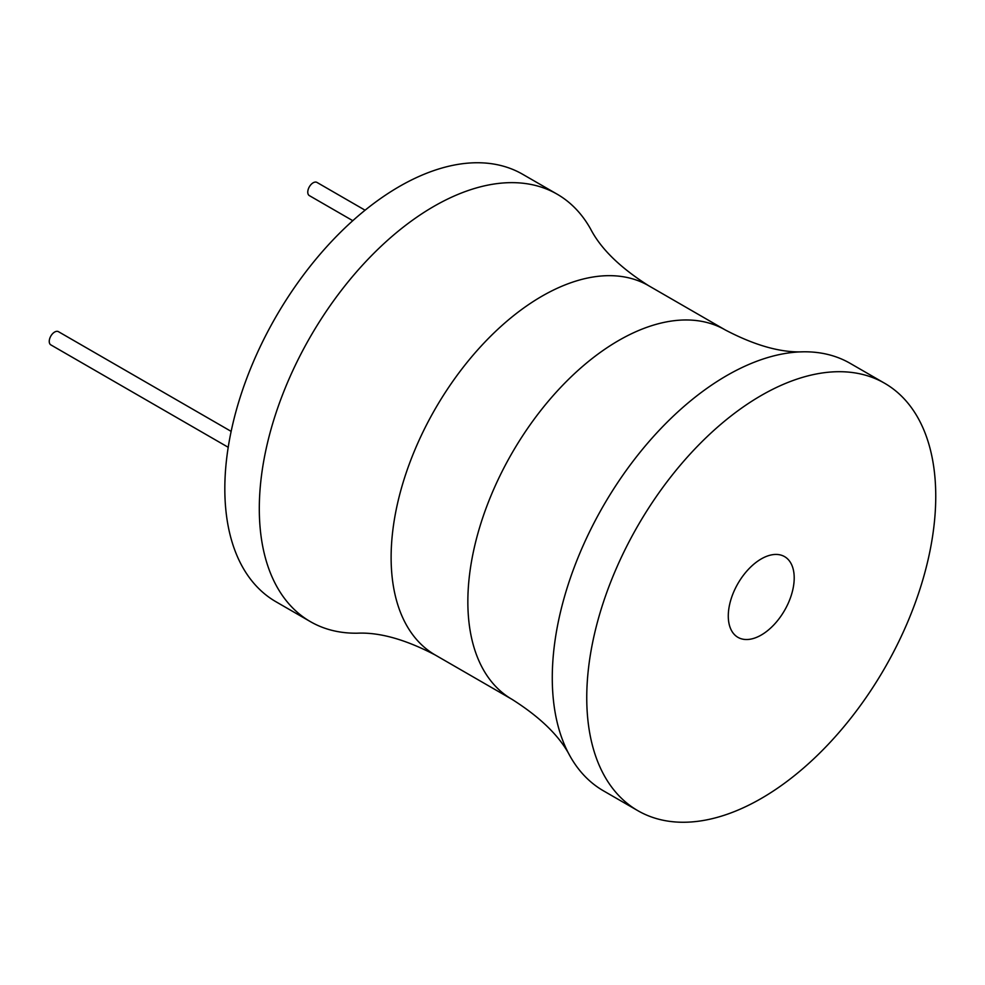 <?xml version="1.0" encoding="UTF-8"?>
<svg xmlns="http://www.w3.org/2000/svg" width="985" height="985" viewBox="0 0 985 985"><rect width="100%" height="100%" fill="white"/><g stroke="black" fill="none" stroke-linecap="round" stroke-linejoin="round"><path stroke-width="1.48" d="M648.549 285.65A213.265 123.125 -60 0 0 484.214 342.792A213.265 123.125 -60 0 0 391.119 557.412A213.265 123.125 -60 0 0 435.284 655.037C405.488 639.437 379.496 632.161 357.309 633.195A246.779 142.48 -60 0 1 310.41 621.646L275.935 601.736A246.779 142.48 -60 0 1 224.826 488.769A246.779 142.48 -60 0 1 332.548 240.414A246.779 142.48 -60 0 1 522.715 174.308L557.19 194.205A246.779 142.48 -60 0 1 590.631 229.049C600.838 248.774 620.144 267.649 648.549 285.65L725.292 329.963A213.265 123.125 120 0 0 560.945 387.093A213.265 123.125 120 0 0 467.85 601.712A213.265 123.125 120 0 0 512.028 699.35C540.433 717.351 559.739 736.226 569.946 755.951A246.779 142.48 120 0 0 603.399 790.795L637.861 810.692A246.779 142.48 120 0 0 828.028 744.586A246.779 142.48 120 0 0 935.75 496.231A246.779 142.48 120 0 0 884.641 383.263A246.779 142.48 120 0 0 694.474 449.369A246.779 142.48 120 0 0 586.752 697.725A246.779 142.48 120 0 0 637.861 810.692M310.41 621.646A246.779 142.48 -60 0 1 259.301 508.666A246.779 142.48 -60 0 1 367.011 260.323A246.779 142.48 -60 0 1 557.19 194.205M884.641 383.263L850.166 363.354A246.779 142.48 120 0 0 803.267 351.805A246.779 142.48 120 0 0 552.277 677.828A246.779 142.48 120 0 0 569.946 755.951M728.284 616.007A46.615 26.915 -60 0 1 748.637 569.096A46.615 26.915 -60 0 1 784.553 556.611A46.615 26.915 -60 0 1 794.205 577.949A46.615 26.915 -60 0 1 773.865 624.859A46.615 26.915 -60 0 1 737.95 637.344A46.615 26.915 -60 0 1 728.284 616.007M228.212 447.288L50.826 344.873A7.621 4.396 -60 0 1 49.25 341.376A7.621 4.396 -60 0 1 52.574 333.718A7.621 4.396 -60 0 1 58.447 331.674L231.143 431.381M352.79 220.689L309.339 195.609A7.621 4.396 -60 0 1 307.763 192.124A7.621 4.396 -60 0 1 311.088 184.466A7.621 4.396 -60 0 1 316.961 182.422L365.09 210.211M435.284 655.037L512.028 699.35M725.292 329.963C755.089 345.563 781.08 352.839 803.267 351.805"/></g></svg>

